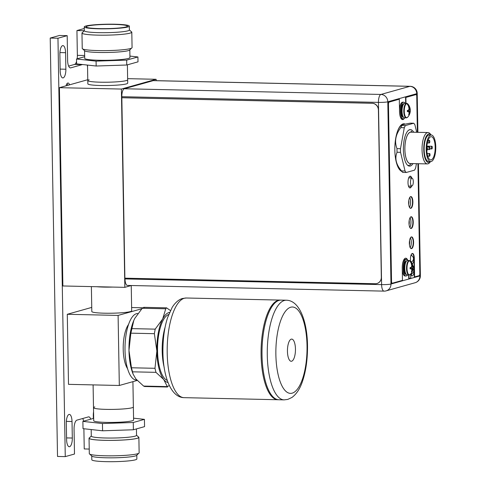 <?xml version="1.0" encoding="UTF-8"?>
<svg xmlns="http://www.w3.org/2000/svg" width="486" height="486" viewBox="0 0 486 486"><rect width="100%" height="100%" fill="white"/><g stroke="black" fill="none" stroke-linecap="round" stroke-linejoin="round"><path stroke-width="0.73" d="M87.772 79.71L59.413 87.68L62.876 285.968L124.847 287.341L121.385 89.053L59.413 87.68M131.335 285.519L124.847 287.341M121.385 89.053L156.134 79.291L127.63 78.653M127.387 64.832L127.648 79.832A19.938 2.035 -1 0 1 110.784 82.134A19.938 2.035 179 0 1 87.784 80.53L87.844 83.835A19.938 2.035 -1 0 0 104.138 85.548A19.938 2.035 -1 0 0 126.366 83.896A19.938 2.035 -1 0 0 127.709 83.136L127.648 79.832A19.938 2.035 179 0 1 126.305 80.591A19.938 2.035 179 0 1 104.077 82.243A19.938 2.035 179 0 1 87.784 80.53A19.938 2.035 179 0 1 89.126 79.771M156.134 79.291L156.158 80.664M96.769 286.722A19.938 2.035 -1 0 0 112.849 287.074A19.938 2.035 179 0 1 104.101 287.098A19.938 2.035 179 0 1 96.769 286.722M411.138 274.979L411.12 274.007M408.732 204.442A4.981 1.798 91.2 0 0 408.823 200.372M409.084 224.629A4.981 1.798 91.2 0 0 409.176 220.498M409.437 244.816A4.981 1.798 91.2 0 0 409.534 240.631M410.719 163.545A15.746 5.68 -88.8 0 1 404.856 149.451A15.746 5.68 -88.8 0 1 411.399 132.186M428.045 132.55L410.877 132.174A15.686 5.656 91.2 0 0 410.257 132.259A15.686 5.656 91.2 0 0 404.874 148.588A15.686 5.656 91.2 0 0 410.196 163.533L427.358 163.91A15.686 5.656 -88.8 0 1 422.042 148.965A15.686 5.656 -88.8 0 1 427.425 132.629A15.686 5.656 -88.8 0 1 428.045 132.55A15.686 5.656 -88.8 0 1 430.201 133.814L431.185 135.011A14.355 5.176 -88.8 0 0 428.688 133.978A14.355 5.176 -88.8 0 0 423.768 149.712A14.355 5.176 -88.8 0 0 429.199 162.531A14.355 5.176 -88.8 0 0 430.608 161.583L429.569 162.737A15.686 5.656 -88.8 0 1 427.978 163.825A15.686 5.656 -88.8 0 1 427.358 163.91M408.483 130.303L409.631 129.792M411.393 163.557L410.36 164.711A18.274 6.585 -88.8 0 1 410.257 164.827L408.021 165.586M431.276 135.011L429.229 134.968A13.292 4.793 91.2 0 0 428.707 135.035A13.292 4.793 91.2 0 0 424.144 148.88A13.292 4.793 91.2 0 0 428.652 161.54L430.699 161.589A13.292 4.793 -88.8 0 1 426.186 148.923A13.292 4.793 -88.8 0 1 430.754 135.084A13.292 4.793 -88.8 0 1 431.276 135.011A13.292 4.793 -88.8 0 1 435.784 147.677A13.292 4.793 -88.8 0 1 431.222 161.522A13.292 4.793 -88.8 0 1 430.699 161.589M435.183 147.118A11.628 4.192 91.2 0 0 431.24 136.675A11.628 4.192 91.2 0 0 426.793 149.481A11.628 4.192 91.2 0 0 430.736 159.924A11.628 4.192 91.2 0 0 435.183 147.118M427.583 155.605L427.765 156.206M429.411 146.942A1.33 0.48 -88.8 0 1 429.466 146.936A1.33 0.48 -88.8 0 1 429.916 148.206A1.33 0.48 -88.8 0 1 429.46 149.591A1.33 0.48 -88.8 0 1 429.411 149.597A1.33 0.48 -88.8 0 1 428.956 148.327A1.33 0.48 -88.8 0 1 429.411 146.942M431.811 146.268A1.33 0.48 -88.8 0 1 431.866 146.262A1.33 0.48 -88.8 0 1 432.315 147.531A1.33 0.48 -88.8 0 1 431.86 148.916A1.33 0.48 -88.8 0 1 431.805 148.923A1.33 0.48 -88.8 0 1 431.355 147.653A1.33 0.48 -88.8 0 1 431.811 146.268M429.533 153.552A1.33 0.48 -88.8 0 1 429.581 153.546A1.33 0.48 -88.8 0 1 430.037 154.815A1.33 0.48 -88.8 0 1 429.581 156.2A1.33 0.48 -88.8 0 1 429.527 156.206A1.33 0.48 -88.8 0 1 429.077 154.937A1.33 0.48 -88.8 0 1 429.533 153.552M426.805 147.817A1.33 0.48 -88.8 0 1 427.018 147.616A1.33 0.48 -88.8 0 1 427.073 147.61A1.33 0.48 -88.8 0 1 427.522 148.88A1.33 0.48 -88.8 0 1 427.066 150.259A1.33 0.48 -88.8 0 1 427.012 150.271A1.33 0.48 -88.8 0 1 426.811 150.138M429.296 140.333A1.33 0.48 -88.8 0 1 429.351 140.326A1.33 0.48 -88.8 0 1 429.8 141.596A1.33 0.48 -88.8 0 1 429.345 142.981A1.33 0.48 -88.8 0 1 429.29 142.987A1.33 0.48 -88.8 0 1 428.84 141.718A1.33 0.48 -88.8 0 1 429.296 140.333M411.958 185.962A3.918 1.415 -88.8 0 1 411.842 185.98A3.918 1.415 -88.8 0 1 410.476 182.299A3.918 1.415 -88.8 0 1 411.818 178.162A3.918 1.415 -88.8 0 1 412.013 178.143A3.918 1.415 -88.8 0 1 413.307 181.934A3.918 1.415 -88.8 0 1 411.958 185.962M124.975 278.18L124.987 278.921A7.241 2.612 91.3 0 0 127.441 285.434L384.055 291.126A7.241 2.612 -88.7 0 1 381.601 284.614L378.436 102.388A7.241 2.612 -88.7 0 1 380.927 94.448L409.85 86.338A7.241 2.612 -88.7 0 1 410.135 86.301L153.521 80.609A7.241 2.612 91.3 0 0 153.23 80.646L124.307 88.756A7.241 2.612 91.3 0 0 121.822 96.696L121.84 97.704L372.197 103.257A6.646 6.16 -105.7 0 1 378.509 110.006L381.413 277.233A6.646 6.16 -105.7 0 1 377.008 283.49A6.646 6.16 -105.7 0 1 376.966 283.502M411.97 253.631A5.182 1.871 91.3 0 0 411.964 253.637A5.182 1.871 91.3 0 1 412.177 253.607A5.182 1.871 91.3 0 1 413.932 258.352A5.182 1.871 91.3 0 1 412.292 263.892M410.749 273.94A5.182 1.871 91.3 0 0 412.152 275.866A5.182 1.871 91.3 0 0 412.359 275.841A5.182 1.871 91.3 0 0 414.121 271.073A5.182 1.871 91.3 0 0 412.827 265.666M410.081 208.117A5.717 2.059 91.3 0 0 410.33 208.166A5.717 2.059 91.3 0 0 410.555 208.136A5.717 2.059 91.3 0 0 412.517 202.182A5.717 2.059 91.3 0 0 410.585 196.739A5.717 2.059 91.3 0 0 410.354 196.769A5.717 2.059 91.3 0 0 410.33 196.775M410.433 228.274A5.717 2.059 91.3 0 0 410.682 228.323A5.717 2.059 91.3 0 0 410.907 228.292A5.717 2.059 91.3 0 0 412.869 222.345A5.717 2.059 91.3 0 0 410.931 216.896A5.717 2.059 91.3 0 0 410.706 216.926A5.717 2.059 91.3 0 0 410.682 216.932M410.779 248.437A5.717 2.059 91.3 0 0 411.028 248.486A5.717 2.059 91.3 0 0 411.253 248.455A5.717 2.059 91.3 0 0 413.222 242.502A5.717 2.059 91.3 0 0 411.284 237.059A5.717 2.059 91.3 0 0 411.059 237.083A5.717 2.059 91.3 0 0 411.035 237.095M409.71 176.357A5.717 2.059 91.3 0 0 409.692 176.363A5.717 2.059 91.3 0 1 409.941 176.327A5.717 2.059 91.3 0 1 411.375 178.083M409.437 187.705A5.717 2.059 91.3 0 0 409.686 187.754A5.717 2.059 91.3 0 0 409.911 187.724A5.717 2.059 91.3 0 0 411.217 186.017M411.296 254.512A5.182 1.871 -88.7 0 1 411.697 255.654M411.575 261.845A5.182 1.871 -88.7 0 1 411.442 262.264M411.782 273.746A5.182 1.871 -88.7 0 1 411.211 275.112M409.704 197.535A5.717 2.059 -88.7 0 1 409.485 207.334M410.05 217.692A5.717 2.059 -88.7 0 1 409.838 227.491M410.403 237.854A5.717 2.059 -88.7 0 1 410.184 247.653M409.06 177.123A5.717 2.059 -88.7 0 1 409.4 177.894M409.236 186.12A5.717 2.059 -88.7 0 1 408.841 186.922M416.423 163.667L415.633 168.022A26.25 9.459 -88.7 0 1 415.093 169.146A26.25 9.459 -88.7 0 1 414.522 170.161L406.223 172.494A26.25 9.459 -88.7 0 1 405.051 170.999L400.555 152.337A26.25 9.459 -88.7 0 1 400.488 148.704L404.291 127.709A26.25 9.459 -88.7 0 1 404.838 126.585A26.25 9.459 -88.7 0 1 405.403 125.57L413.708 123.231A26.25 9.459 -88.7 0 1 414.88 124.732L416.702 132.301M413.677 132.235A18.274 6.585 91.3 0 0 410.366 129.592A18.274 6.585 91.3 0 0 409.643 129.689A18.274 6.585 91.3 0 0 403.368 148.716A18.274 6.585 91.3 0 0 409.558 166.133A18.274 6.585 91.3 0 0 410.281 166.042A18.274 6.585 91.3 0 0 413.009 163.594M404.291 127.709L400.798 127.63C395.561 134.537 394.292 141.535 396.995 148.625A26.25 9.459 91.3 0 0 397.001 150.447A26.25 9.459 91.3 0 0 397.056 152.258C394.583 158.393 396.084 164.614 401.558 170.92A26.25 9.459 91.3 0 0 402.73 172.421L399.942 169.65A23.261 8.384 91.3 0 1 396.4 162.537M413.708 123.231L410.214 123.158L401.849 124.811L401.91 125.491L405.403 125.57M401.91 125.491A26.25 9.459 91.3 0 0 401.345 126.506A26.25 9.459 91.3 0 0 400.798 127.63M401.849 124.811L400.92 125.655A23.261 8.384 91.3 0 0 397.062 132.605M400.555 152.337L397.056 152.258M396.995 148.625L400.488 148.704M401.558 170.92L405.051 170.999M406.223 172.494L402.73 172.421M121.743 97.735L372.1 103.287A6.646 6.16 74.3 0 1 378.412 110.03L381.316 277.257A6.646 6.16 74.3 0 1 376.917 283.52A6.646 6.16 74.3 0 1 375.235 283.733L124.878 278.174L121.84 97.704M406.563 103.311L404.832 103.275A7.278 2.624 91.3 0 0 404.54 103.311A7.278 2.624 91.3 0 0 402.043 110.887A7.278 2.624 91.3 0 0 404.51 117.825L406.241 117.861A7.278 2.624 -88.7 0 1 403.775 110.93A7.278 2.624 -88.7 0 1 406.278 103.348A7.278 2.624 -88.7 0 1 406.563 103.311L407.942 104.053A7.09 2.558 -88.7 0 0 406.715 103.548A7.09 2.558 91.3 0 0 404.279 111.318A7.09 2.558 91.3 0 0 406.958 117.648A7.09 2.558 -88.7 0 0 407.651 117.187L406.241 117.861A7.278 2.624 -88.7 0 0 406.533 117.825M408.55 106.792L408.957 106.556L408.519 106.72A9.872 9.155 74.3 0 1 408.957 107.941A9.702 8.28 141.9 0 1 408.896 109.386A9.702 5.352 166.5 0 1 408.216 110.304A9.872 1.008 179 0 1 407.359 110.419L407.383 111.677A9.872 1.008 -1 0 0 408.234 111.561A9.702 3.639 10.3 0 1 408.945 112.211A9.702 7.296 27.4 0 1 409.054 113.487A9.872 9.155 74.3 0 1 408.659 114.69L409.115 114.562A9.872 9.155 -105.7 0 0 409.51 113.359A9.702 8.28 -38.1 0 0 409.971 111.926A9.702 5.352 -13.5 0 0 410.251 110.996A9.872 1.008 -1 0 0 410.281 110.917A9.872 1.008 -1 0 0 410.269 110.863L409.352 111.914L409.115 114.562M409.054 113.335L409.51 113.359M408.769 114.404L409.097 114.599M408.434 111.725L409.971 111.926M407.347 110.814L410.251 110.996M407.347 110.717L410.269 110.857L410.245 109.605A9.872 1.008 179 0 1 410.263 109.648A9.872 1.008 179 0 1 410.227 109.739A9.702 3.639 -169.7 0 0 409.923 109.095A9.702 7.296 -152.6 0 0 409.412 107.813A9.872 9.155 -105.7 0 0 408.975 106.592L409.303 109.083L409.813 109.733L408.574 109.86M408.92 109.162L409.923 109.095M408.926 107.831L409.412 107.813M410.227 109.739L409.813 109.733M407.359 111.464L407.821 111.549L407.383 111.677M408.234 111.561L407.821 111.549M404.71 117.831A8.305 2.995 -88.7 0 1 403.574 118.784A8.305 2.995 -88.7 0 1 403.246 118.827A8.305 2.995 -88.7 0 1 400.434 110.911A8.305 2.995 -88.7 0 1 403.283 102.26A8.305 2.995 -88.7 0 1 403.611 102.218A8.305 2.995 -88.7 0 1 405.032 103.281M403.611 102.218L402.681 102.194A8.305 2.995 91.3 0 0 402.353 102.236A8.305 2.995 91.3 0 0 399.51 110.365M399.674 113.688A8.305 2.995 91.3 0 0 402.317 118.803L403.246 118.827M409.261 275.003A7.278 2.624 -88.7 0 1 408.975 275.04A7.278 2.624 -88.7 0 1 406.509 268.108A7.278 2.624 -88.7 0 1 409.012 260.526A7.278 2.624 -88.7 0 1 409.297 260.49L407.56 260.453A7.278 2.624 91.3 0 0 407.274 260.49A7.278 2.624 91.3 0 0 404.771 268.065A7.278 2.624 91.3 0 0 407.238 275.003L408.975 275.04L409.03 278.533L408.72 278.521L408.659 275.033M410.087 268.643L410.555 268.728L410.087 268.855L410.093 267.598A9.872 1.008 179 0 0 410.943 267.482A9.702 5.352 166.5 0 0 411.63 266.565A9.702 8.28 141.9 0 0 411.691 265.119A9.872 9.155 74.3 0 0 411.253 263.898L411.478 263.789A9.89 9.173 -105.7 0 0 409.443 260.727A7.09 2.558 -88.7 0 1 410.676 261.231L409.297 260.49M408.975 275.04L410.384 274.365A7.09 2.558 -88.7 0 1 409.692 274.827A7.09 2.558 91.3 0 1 407.013 268.491A7.09 2.558 91.3 0 1 409.443 260.727M410.117 268.855A9.872 1.008 -1 0 0 410.968 268.74A9.702 3.639 10.3 0 1 411.678 269.39A9.702 7.296 27.4 0 1 411.782 270.666A9.872 9.155 74.3 0 1 411.393 271.868L411.842 271.735A9.872 9.155 -105.7 0 0 412.237 270.538A9.702 8.28 -38.1 0 0 412.705 269.104A9.702 5.352 -13.5 0 0 412.978 268.175A9.872 1.008 -1 0 0 413.015 268.096A9.872 1.008 -1 0 0 413.003 268.041L412.085 269.092L411.842 271.735M411.788 270.514L412.237 270.538M411.502 271.583L411.83 271.777M411.168 268.904L412.705 269.104M410.081 267.993L412.978 268.175M410.075 267.895L413.003 268.035L412.978 266.784A9.872 1.008 179 0 1 412.991 266.826A9.872 1.008 179 0 1 412.96 266.917A9.702 3.639 -169.7 0 0 412.657 266.273A9.702 7.296 -152.6 0 0 412.14 264.985A9.872 9.155 -105.7 0 0 411.709 263.77L412.037 266.261L412.541 266.911L411.308 267.039M411.654 266.334L412.657 266.273M411.654 265.01L412.14 264.985M411.284 263.971L411.709 263.77M412.96 266.917L412.541 266.911M410.968 268.74L410.555 268.728M407.444 275.009A8.305 2.995 -88.7 0 1 406.308 275.963A8.305 2.995 -88.7 0 1 405.974 276.005A8.305 2.995 -88.7 0 1 403.161 268.09A8.305 2.995 -88.7 0 1 406.017 259.439A8.305 2.995 -88.7 0 1 406.345 259.396A8.305 2.995 -88.7 0 1 407.766 260.46M406.345 259.396L405.415 259.372A8.305 2.995 91.3 0 0 405.087 259.415A8.305 2.995 91.3 0 0 402.256 267.027M402.274 269.481A8.305 2.995 91.3 0 0 405.045 275.981L405.974 276.005M412.335 253.461A5.352 1.926 -88.7 0 1 413.987 258.248L414.315 276.953L419.145 275.696A1.993 0.717 -88.7 0 0 419.825 273.509L417.917 163.703M415.84 94.582A1.993 0.717 91.3 0 0 415.761 94.57A1.993 0.717 91.3 0 0 415.688 94.582L405.573 97.419L405.676 103.293M403.751 118.718A9.106 3.281 -88.7 0 1 402.657 119.556A9.106 3.281 -88.7 0 1 402.451 119.599M388.843 102.109L399.006 99.259L389.152 102.115A1.993 0.717 -88.7 0 0 388.472 104.302L388.162 104.296A1.993 0.717 91.3 0 1 388.843 102.109L389.152 102.115M407.833 260.46A9.106 3.281 91.3 0 0 405.737 258.188A9.106 3.281 91.3 0 0 405.379 258.236A9.106 3.281 91.3 0 0 402.25 268.211L402.463 280.373L392.299 283.223A1.993 0.717 -88.7 0 1 392.22 283.235L391.91 283.229A1.993 0.717 91.3 0 1 391.236 281.437L388.162 104.296M405.579 258.194A9.106 3.281 -88.7 0 1 407.238 259.803M403.83 123.802A23.923 8.62 -88.7 0 1 404.528 123.936M411.302 186.01A5.881 2.12 -88.7 0 1 409.911 187.894A5.881 2.12 -88.7 0 1 409.838 187.912M410.099 176.181A5.881 2.12 -88.7 0 1 411.46 178.095M410.743 196.593A5.881 2.12 -88.7 0 1 412.578 202.395A5.881 2.12 -88.7 0 1 410.555 208.3A5.881 2.12 -88.7 0 1 410.482 208.318M411.089 216.75A5.881 2.12 -88.7 0 1 412.93 222.552A5.881 2.12 -88.7 0 1 410.907 228.463A5.881 2.12 -88.7 0 1 410.828 228.481M411.442 236.913A5.881 2.12 -88.7 0 1 413.276 242.708A5.881 2.12 -88.7 0 1 411.259 248.619A5.881 2.12 -88.7 0 1 411.18 248.638M414.625 276.959L414.297 258.254A5.352 1.926 91.3 0 0 412.486 253.449A5.352 1.926 91.3 0 0 412.28 253.473A5.352 1.926 91.3 0 0 410.439 259.336L410.47 261.012M410.694 274.007L410.767 278.041L409.03 278.533M392.22 283.235A1.993 0.717 -88.7 0 1 391.546 281.443L388.472 104.302M404.407 118.22A9.106 3.281 91.3 0 1 402.967 119.562A9.106 3.281 91.3 0 1 402.608 119.611A9.106 3.281 91.3 0 1 399.528 111.428L399.316 99.266M405.986 103.299L405.883 97.425L415.998 94.588A1.993 0.717 -88.7 0 1 416.071 94.576A1.993 0.717 -88.7 0 1 416.751 96.368L417.371 132.32M404.698 123.9A23.923 8.62 91.3 0 0 403.988 123.802A23.923 8.62 91.3 0 0 403.046 123.924A23.923 8.62 91.3 0 0 394.851 147.039A23.923 8.62 91.3 0 0 401.643 171.339M411.776 178.125A5.881 2.12 91.3 0 0 410.251 176.169A5.881 2.12 91.3 0 0 410.02 176.199A5.881 2.12 91.3 0 0 407.997 182.323A5.881 2.12 91.3 0 0 409.99 187.93A5.881 2.12 91.3 0 0 410.22 187.9A5.881 2.12 91.3 0 0 411.618 185.992M410.664 196.611A5.881 2.12 91.3 0 0 408.641 202.735A5.881 2.12 91.3 0 0 410.634 208.336A5.881 2.12 91.3 0 0 410.864 208.306A5.881 2.12 91.3 0 0 412.887 202.182A5.881 2.12 91.3 0 0 410.895 196.581A5.881 2.12 91.3 0 0 410.664 196.611M411.016 216.768A5.881 2.12 91.3 0 0 408.993 222.892A5.881 2.12 91.3 0 0 410.986 228.499A5.881 2.12 91.3 0 0 411.217 228.469A5.881 2.12 91.3 0 0 413.24 222.345A5.881 2.12 91.3 0 0 411.247 216.738A5.881 2.12 91.3 0 0 411.016 216.768M411.363 236.925A5.881 2.12 91.3 0 0 409.346 243.049A5.881 2.12 91.3 0 0 411.338 248.656A5.881 2.12 91.3 0 0 411.569 248.625A5.881 2.12 91.3 0 0 413.592 242.502A5.881 2.12 91.3 0 0 411.599 236.895A5.881 2.12 91.3 0 0 411.363 236.925M405.883 97.425L405.573 97.419M131.621 307.535L142.75 307.784M118.098 315.414L119.319 385.477L68.508 384.347L67.287 314.284L118.098 315.414L141.803 308.75M67.287 314.284L91.745 307.407M91.38 286.6L91.818 311.532A19.938 2.035 -1 0 0 104.557 313.203A19.938 2.035 -1 0 0 131.682 310.833L131.238 285.543M119.319 385.477L137.167 380.459M128.553 324.435A24.92 8.985 91.3 0 0 123.213 346.457A24.92 8.985 91.3 0 0 127.569 368.686M106.24 409.376A19.938 2.035 -1 0 0 133.358 407.007A19.938 2.035 179 0 1 132.016 407.766A19.938 2.035 -1 0 1 109.787 409.412A19.938 2.035 -1 0 1 93.494 407.699A19.938 2.035 -1 0 0 106.24 409.376M137.824 313.543L137.732 313.543A33.224 11.974 91.3 0 0 136.414 313.713A33.224 11.974 91.3 0 0 124.999 348.316A33.224 11.974 91.3 0 0 136.256 379.979L136.748 379.991M133.759 320.56A35.12 12.66 91.3 0 0 133.747 320.59A35.12 12.66 91.3 0 0 128.978 350.424A35.12 12.66 91.3 0 0 132.593 372.762L133.073 374.044M144.056 307.753L142.258 308.258L134.78 318.391L133.802 320.456L130.868 333.165L128.978 350.424L131.469 367.781L133.115 374.165L135.837 378.898L143.613 386.072L144.634 386.516L167.524 387.02L163.721 379.511L155.945 372.343L154.973 368.297L156.863 351.044L154.366 333.688L155.192 329.144L162.664 319.01L165.756 308.78L166.54 307.832L170.44 310.542M169.347 385.617L167.117 386.589L143.613 386.072M168.016 382.518A35.12 12.66 -88.7 0 1 163.721 379.511A35.12 12.66 -88.7 0 1 156.863 351.044A35.12 12.66 -88.7 0 1 162.664 319.01A35.12 12.66 -88.7 0 1 168.915 312.553A35.12 12.66 -88.7 0 1 169.571 312.413M168.703 314.509A33.224 11.974 91.3 0 0 157.555 347.217A33.224 11.974 91.3 0 0 167.239 380.386M164.201 367.495A33.224 11.974 -88.7 0 1 165.094 327.248M278.417 399.735A49.839 17.964 -88.7 0 1 277.956 399.741A49.839 17.964 -88.7 0 1 261.067 352.241A49.839 17.964 -88.7 0 1 278.192 300.342A49.839 17.964 -88.7 0 1 280.167 300.087A49.839 17.964 -88.7 0 1 280.629 300.111M277.956 399.741L184.066 397.657A49.839 17.964 91.3 0 1 167.178 350.157A49.839 17.964 91.3 0 1 184.309 298.258A49.839 17.964 91.3 0 1 184.37 298.24A49.839 17.964 91.3 0 1 186.278 298.003L182.627 298.471C180.361 298.957 176.224 301.047 172.208 307.328L167.634 317.486C164.79 326.276 163.235 336.257 162.962 347.429C162.19 373.035 169.833 397.475 184.066 397.657M281.096 300.105A49.839 17.964 91.3 0 0 279.122 300.36A49.839 17.964 91.3 0 0 261.997 352.265A49.839 17.964 91.3 0 0 278.885 399.759L284.152 399.875A49.839 17.964 -88.7 0 1 267.264 352.38A49.839 17.964 -88.7 0 1 284.389 300.476A49.839 17.964 -88.7 0 1 284.48 300.451A49.839 17.964 -88.7 0 1 286.363 300.22L281.096 300.105M291.26 339.155A11.093 3.997 91.3 0 0 287.445 350.704A11.093 3.997 91.3 0 0 291.205 361.28A11.093 3.997 91.3 0 0 291.643 361.22A11.093 3.997 91.3 0 0 295.458 349.671A11.093 3.997 91.3 0 0 291.697 339.094A11.093 3.997 91.3 0 0 291.26 339.155M90.742 419.175A8.305 2.995 -88.7 0 0 88.738 416.86A8.305 2.995 -88.7 0 0 88.409 416.903L76.91 420.141A8.305 2.995 -88.7 0 0 74.06 429.241L74.492 454.027L65.264 456.621L57.962 38.236L67.189 35.648L67.621 60.434A8.305 2.995 -88.7 0 0 70.434 67.894A8.305 2.995 -88.7 0 0 70.762 67.852L82.262 64.62A8.305 2.995 -88.7 0 0 82.492 64.529M66.066 85.809A6.245 2.254 -88.7 0 1 68.022 83.003A6.245 2.254 -88.7 0 1 69.559 84.831M65.58 52.701A7.91 2.849 91.3 0 0 62.907 45.599A7.91 2.849 91.3 0 0 59.881 54.304L60.167 70.828A7.91 2.849 91.3 0 0 62.846 77.93A7.91 2.849 91.3 0 0 65.871 69.225L65.58 52.701L59.918 52.573M72.019 421.514A7.91 2.849 91.3 0 0 69.346 414.412A7.91 2.849 91.3 0 0 66.315 423.118L66.606 439.642A7.91 2.849 91.3 0 0 69.279 446.743A7.91 2.849 91.3 0 0 72.311 438.038L72.019 421.514L66.357 421.386M87.261 65.051A7.91 2.849 91.3 0 0 87.547 66.819M93.567 411.77A7.91 2.849 91.3 0 0 93.3 415.53L93.348 418.44M76.557 61.54A8.305 2.995 91.3 0 1 74.516 64.444L68.629 66.102M65.264 456.621L57.518 456.451L50.216 38.066L59.444 35.472L67.189 35.648M83.543 421.198A8.305 2.995 91.3 0 0 82.796 418.482M89.23 449.052L84.236 448.943L83.884 428.749M84.248 30.715L76.934 30.557L84.285 28.492M76.934 30.557L77.365 55.343L84.655 55.501M77.165 58.812A8.305 2.995 91.3 0 0 77.365 55.343M67.019 83.616A6.245 2.254 -88.7 0 1 67.754 85.336M57.962 38.236L50.216 38.066M129.367 29.859L131.536 31.93A24.786 2.527 179 0 1 110.705 35.053A24.92 2.539 -1 0 0 131.803 32.185A24.92 2.539 -1 0 0 131.269 31.675M84.321 30.648L82.231 32.787A24.786 2.527 179 0 0 110.705 35.053A24.92 2.539 179 0 1 81.97 33.054A24.92 2.539 179 0 1 82.486 32.526M81.97 33.054L82.237 48.491A24.92 2.539 179 0 0 110.99 50.501A24.92 2.539 -1 0 0 132.071 47.622L131.803 32.185M131.487 48.181L129.701 50.015A22.629 2.308 179 0 1 110.674 52.391A22.629 2.308 179 0 1 84.692 50.805L82.839 49.031M84.57 50.684L84.704 58.369A22.629 2.308 179 0 0 110.814 60.191A22.629 2.308 -1 0 0 129.95 57.579L129.817 49.894M129.926 56.084L137.915 56.959L126.67 60.118L96.082 61.133L76.515 58.994L84.679 56.698M137.915 56.959L138 61.85L126.755 65.009L126.67 60.118M126.755 65.009L96.167 66.023L76.6 63.885L76.515 58.994M109.964 28.54A20.667 2.108 179 0 1 86.131 26.949A20.667 2.108 179 0 1 103.597 24.482A20.667 2.108 -1 0 1 127.429 26.232A20.667 2.108 -1 0 1 109.964 28.54M84.254 26.906A22.526 2.296 179 0 0 110.249 28.723A22.526 2.296 -1 0 0 129.306 26.116A22.526 2.296 -1 0 0 103.311 24.3A22.526 2.296 179 0 0 84.254 26.906L84.321 30.764A22.526 2.296 179 0 0 110.316 32.58A22.526 2.296 179 0 0 129.373 29.98L129.306 26.116M96.167 66.023L96.082 61.133M138.875 437.388L139.142 452.824A24.92 2.539 179 0 1 137.465 453.778A24.92 2.539 -1 0 1 109.678 455.838A24.92 2.539 -1 0 1 89.315 453.699L89.041 438.257A24.92 2.539 -1 0 0 109.411 440.401A24.92 2.539 -1 0 0 137.198 438.336A24.92 2.539 179 0 0 138.875 437.388A24.92 2.539 179 0 0 138.273 436.847M89.624 437.698A24.92 2.539 -1 0 0 89.041 438.257M91.295 435.985L89.333 437.995A24.756 2.527 -1 0 0 108.196 440.377A24.756 2.527 -1 0 0 137.046 438.336A24.756 2.527 -1 0 0 138.577 437.133L136.542 435.195M91.186 429.551L91.301 436.1A22.629 2.308 -1 0 0 109.793 438.05A22.629 2.308 -1 0 0 135.023 436.173A22.629 2.308 -1 0 0 136.548 435.31L136.432 428.913M133.553 418.173L144.427 419.363L144.555 426.635L133.389 429.77L102.576 430.796L83.009 428.652L82.881 421.386L93.683 418.349M133.389 429.77L133.261 422.504L102.449 423.525L82.881 421.386M102.576 430.796L102.449 423.525M144.427 419.363L133.261 422.504M132.915 381.65L133.589 420.026A19.938 2.035 179 0 1 132.247 420.785A19.938 2.035 -1 0 1 110.018 422.437A19.938 2.035 -1 0 1 93.725 420.724L93.494 407.699A19.938 2.035 -1 0 1 94.837 406.94M136.797 455.236L136.858 458.978A22.526 2.296 179 0 1 135.345 459.835A22.526 2.296 -1 0 1 110.225 461.7A22.526 2.296 -1 0 1 91.811 459.762L91.745 456.02M89.849 454.21L91.866 456.135A22.526 2.296 -1 0 0 111.3 457.836A22.526 2.296 -1 0 0 135.278 455.977A22.526 2.296 -1 0 0 136.675 455.352L138.625 453.359M124.987 278.921L381.601 284.614A7.241 0.735 -1 0 0 390.969 284.031L419.898 275.92A7.241 0.735 -1 0 0 420.384 275.641L418.44 163.715M124.307 88.756L380.927 94.448A7.241 6.719 74.3 0 1 387.804 101.805A7.241 0.735 179 0 1 378.436 102.388L121.822 96.696M417.893 132.326L417.219 93.415A7.241 0.735 179 0 1 416.727 93.689A7.241 6.719 -105.7 0 0 409.85 86.338L153.23 80.646M417.401 132.32L416.727 93.689L387.804 101.805L390.969 284.031A7.241 6.719 74.3 0 1 386.17 290.859L415.099 282.743A7.241 6.719 -105.7 0 0 419.898 275.92L417.948 163.703M408.744 106.61A9.89 9.173 -105.7 0 0 406.715 103.548M402.451 114.757A6.215 2.242 -88.7 0 1 402.639 106.246M403.173 104.8A6.215 2.242 91.3 0 0 401.685 110.48A6.215 2.242 91.3 0 0 402.918 116.227M403.805 103.816A6.743 2.43 91.3 0 0 403.313 103.816A6.743 2.43 91.3 0 0 400.999 111.154A6.743 2.43 91.3 0 0 403.508 117.241M405.178 271.935A6.215 2.242 -88.7 0 1 405.367 263.424M405.901 261.978A6.215 2.242 91.3 0 0 404.419 267.658A6.215 2.242 91.3 0 0 405.652 273.399M406.539 260.994A6.743 2.43 91.3 0 0 406.047 260.988A6.743 2.43 91.3 0 0 403.726 268.333A6.743 2.43 91.3 0 0 406.241 274.42M414.297 258.254L413.987 258.248M391.236 281.437L391.546 281.443M415.998 94.588L415.688 94.582M155.945 372.343L132.447 371.82M131.469 367.781L154.973 368.297M154.366 333.688L130.868 333.165M131.688 328.621L155.192 329.144M165.756 308.78L142.258 308.258M290.78 307.207A43.193 15.57 91.3 0 0 290.701 307.225A43.193 15.57 -88.7 0 0 275.872 354.458A43.193 15.57 -88.7 0 0 292.129 393.168A43.193 15.57 91.3 0 0 292.201 393.15A43.193 15.57 -88.7 0 0 307.031 345.911A43.193 15.57 -88.7 0 0 290.78 307.207M65.871 69.225L60.136 69.097M72.311 438.038L66.576 437.91M74.516 64.444L82.262 64.62M70.106 67.84L70.762 67.852M411.259 261.99A3.524 3.524 0 0 0 410.968 255.344M410.792 274.08A3.524 3.524 0 0 0 412.985 268.503M412.079 132.204L411.095 131.007M426.854 146.881L429.466 146.936M427.455 149.554L429.411 149.597M426.908 146.158L431.866 146.262M429.849 148.88L431.805 148.923M427.139 153.491L429.581 153.546M427.759 156.164L429.527 156.206M428.093 140.302L429.351 140.326M427.364 142.945L429.29 142.987M411.842 185.98L408.526 186.156M412.013 178.143L408.726 177.827M417.219 93.415A7.241 7.241 0 0 0 410.135 86.301M415.099 282.743A7.241 7.241 0 0 0 420.384 275.641M384.055 291.126A7.241 7.241 0 0 0 386.17 290.859M407.651 117.187A9.89 9.89 0 0 0 410.281 110.917M410.263 109.648A9.89 9.89 0 0 0 407.942 104.053M410.384 274.365A9.89 9.89 0 0 0 413.015 268.096M412.991 266.826A9.89 9.89 0 0 0 410.676 261.231M416.071 94.576L415.761 94.57M93.099 384.894L93.494 407.699M166.54 307.832L143.643 307.322M280.167 300.087L186.278 298.003M284.152 399.875L287.803 399.407L291.965 397.439C296.721 393.909 300.33 388.229 302.796 380.392C305.639 371.602 307.201 361.62 307.468 350.449C308.239 324.842 300.597 300.403 286.363 300.22M87.516 65.081L87.784 80.53"/></g></svg>
